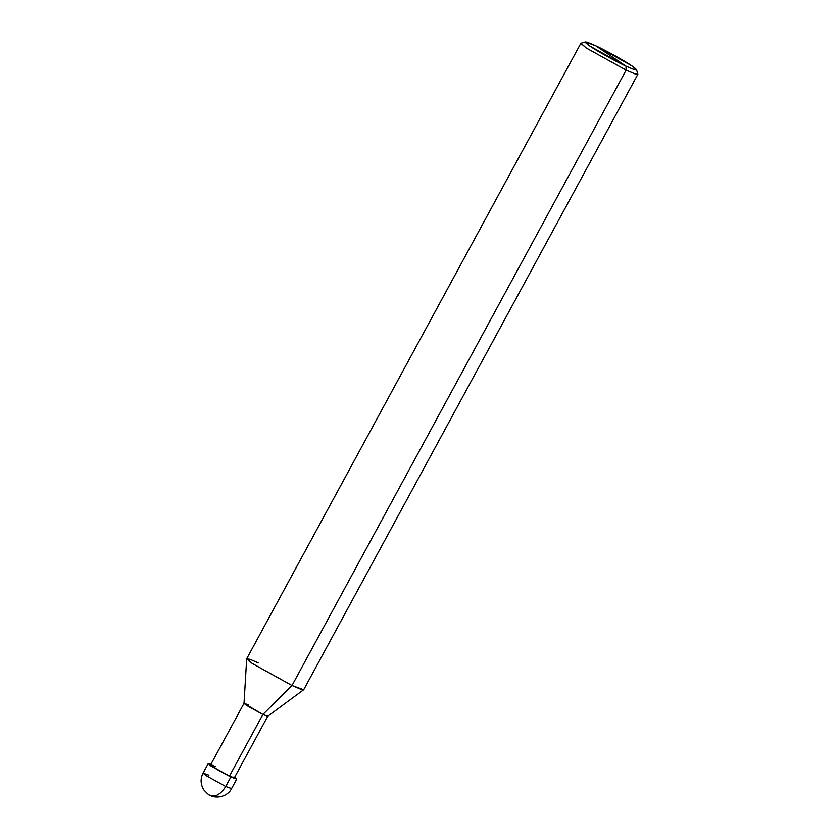 <?xml version="1.0" encoding="UTF-8"?>
<svg xmlns="http://www.w3.org/2000/svg" width="839" height="839" viewBox="0 0 839 839"><rect width="100%" height="100%" fill="white"/><g stroke="black" fill="none" stroke-linecap="round" stroke-linejoin="round"><path stroke-width="1.26" d="M230.851 777.008L210.925 765.965L210.904 764.319L208.198 763.626L210.925 765.965L230.851 777.008L236.713 779.106L234.658 777.218L230.851 777.008L229.456 776.065L230.851 777.008L225.712 786.479L231.564 788.576L225.712 786.479L230.851 777.008M209.593 795.047C215.151 797.553 220.521 794.69 225.712 786.479C220.521 794.69 215.151 797.553 209.593 795.047M208.911 775.194L203.059 773.097L205.786 775.435L225.712 786.479L205.786 775.435L203.059 773.097L208.198 763.626M625.988 66.145C616.403 61.792 596.676 50.854 590.121 46.26C582.318 40.754 584.206 40.608 595.753 45.82L625.988 66.145L633.749 69.448L636.539 69.731L631.631 65.704L595.753 45.82C605.349 50.183 625.076 61.111 631.631 65.704C639.423 71.221 637.546 71.357 625.988 66.145L595.753 45.82L585.37 41.95L590.121 46.26L625.988 66.145L626.125 70.119L634.253 73.601L637.839 74.304L303.708 689.689L300.121 688.987L292.003 685.505L303.655 689.752L267.746 716.254L262.89 714.482L267.777 716.223L234.333 777.816L229.456 776.065L262.89 714.482L292.003 685.505L626.125 70.119L625.988 66.145M636.539 69.731L637.839 74.105L634.745 73.78L626.125 70.119L292.003 685.505L262.89 714.482L229.456 776.065L212.844 766.867L210.579 764.916L244.023 703.323L246.288 705.274L262.89 714.482L244.013 703.365L246.676 658.825L252.14 663.408L292.003 685.505L252.14 663.408L246.697 658.741L580.829 43.345L586.272 48.022L626.125 70.119L586.272 48.022L580.997 43.229L585.37 41.95M215.455 766.657C202.681 760.595 217.448 770.517 229.456 776.065M248.9 705.075L244.023 703.323M258.402 662.925L250.053 659.349L246.676 658.825M203.059 773.097C200.185 778.854 200.479 784.496 203.95 790.034C207.653 794.03 209.802 795.854 210.432 795.529C217.322 799.127 228.145 796.022 231.564 788.576L236.713 779.106"/></g></svg>
